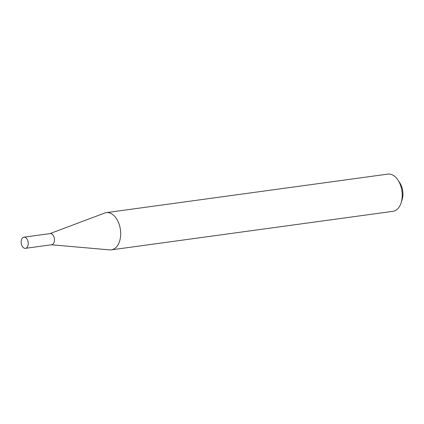 <?xml version="1.0" encoding="UTF-8"?>
<svg xmlns="http://www.w3.org/2000/svg" width="424" height="424" viewBox="0 0 424 424"><rect width="100%" height="100%" fill="white"/><g stroke="black" fill="none" stroke-linecap="round" stroke-linejoin="round"><path stroke-width="0.64" d="M25.456 248.337L51.702 244.743A5.629 3.498 -97.8 0 0 54.431 238.929A5.629 3.498 -97.8 0 0 50.175 233.592L23.93 237.18A5.629 3.498 -97.8 0 0 21.2 243A5.629 3.498 -97.8 0 0 25.456 248.337A5.629 3.498 -97.8 0 0 28.185 242.517A5.629 3.498 -97.8 0 0 23.93 237.18M51.458 244.775L109.758 249.89A18.778 11.665 -97.8 0 0 111.401 249.847A18.778 11.665 -97.8 0 0 120.506 230.444A18.778 11.665 -97.8 0 0 106.307 212.636A18.778 11.665 -97.8 0 0 104.717 213.039L49.937 233.624M398.009 180.121L399.784 182.813A14.008 8.703 82.2 0 1 402.8 191.616A14.008 8.703 82.2 0 1 402.1 199.741L401.115 202.81A18.778 11.665 -97.8 0 0 402.058 191.918A18.778 11.665 -97.8 0 0 398.009 180.121A18.778 11.665 -97.8 0 0 387.854 174.11L106.307 212.636M111.401 249.847L392.947 211.327A18.778 11.665 -97.8 0 0 401.115 202.81"/></g></svg>
